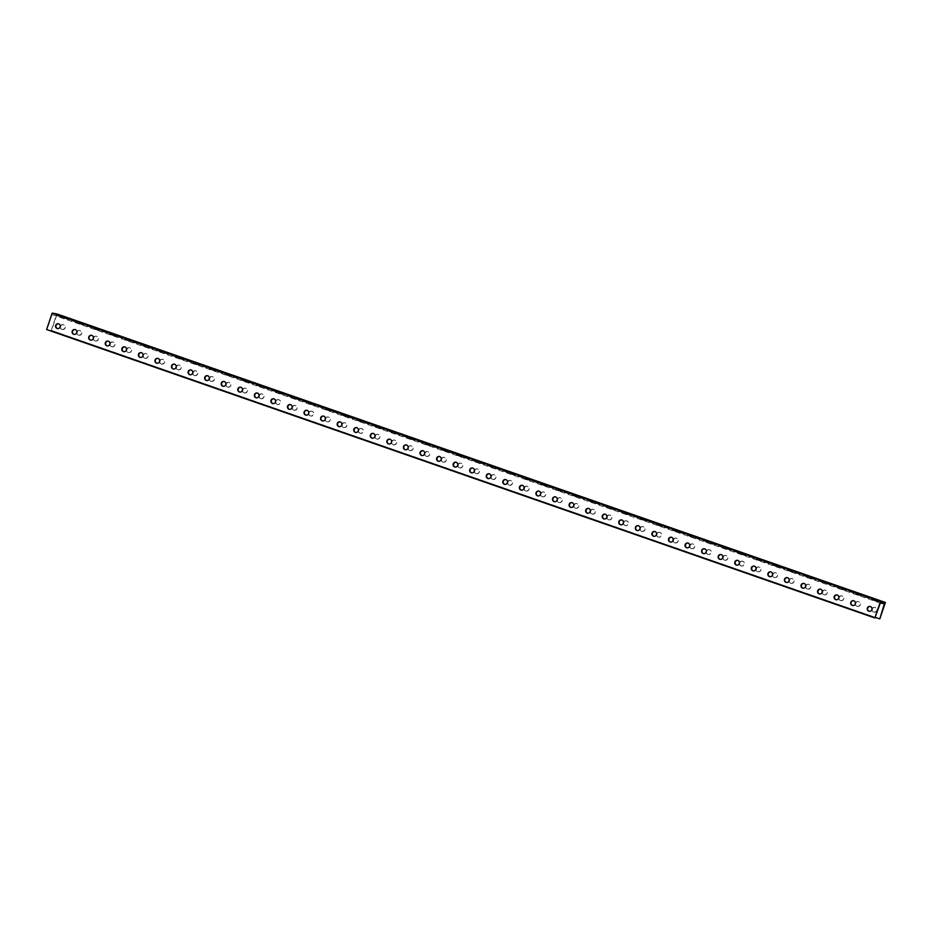 <?xml version="1.0" encoding="UTF-8"?>
<svg xmlns="http://www.w3.org/2000/svg" width="932" height="932" viewBox="0 0 932 932"><rect width="100%" height="100%" fill="white"/><g stroke="black" fill="none" stroke-linecap="round" stroke-linejoin="round"><path stroke-width="0.7" stroke-dasharray="4.66 3.5" d="M879.808 618.883L51.54 330.429L57.132 314.014M62.083 329.404A2.458 2.4 -79.7 0 0 65.228 327.516A2.458 2.4 -79.7 0 0 63.306 324.674A2.458 2.4 -79.7 0 0 62.083 329.404M78.649 335.182A2.458 2.4 -79.7 0 0 81.795 333.283A2.458 2.4 -79.7 0 0 79.872 330.441A2.458 2.4 -79.7 0 0 78.649 335.182M95.215 340.949A2.458 2.4 -79.7 0 0 98.361 339.05A2.458 2.4 -79.7 0 0 96.439 336.207A2.458 2.4 -79.7 0 0 95.215 340.949M111.77 346.716A2.458 2.4 -79.7 0 0 114.927 344.817A2.458 2.4 -79.7 0 0 113.005 341.986A2.458 2.4 -79.7 0 0 111.77 346.716M128.336 352.482A2.458 2.4 -79.7 0 0 131.494 350.595A2.458 2.4 -79.7 0 0 129.571 347.752A2.458 2.4 -79.7 0 0 128.336 352.482M144.903 358.249A2.458 2.4 -79.7 0 0 148.048 356.362A2.458 2.4 -79.7 0 0 146.138 353.519A2.458 2.4 -79.7 0 0 144.903 358.249M161.469 364.028A2.458 2.4 -79.7 0 0 164.615 362.129A2.458 2.4 -79.7 0 0 162.704 359.286A2.458 2.4 -79.7 0 0 161.469 364.028M178.035 369.794A2.458 2.4 -79.7 0 0 181.181 367.895A2.458 2.4 -79.7 0 0 179.27 365.053A2.458 2.4 -79.7 0 0 178.035 369.794M194.602 375.561A2.458 2.4 -79.7 0 0 197.747 373.674A2.458 2.4 -79.7 0 0 195.825 370.831A2.458 2.4 -79.7 0 0 194.602 375.561M211.168 381.328A2.458 2.4 -79.7 0 0 214.313 379.44A2.458 2.4 -79.7 0 0 212.391 376.598A2.458 2.4 -79.7 0 0 211.168 381.328M227.734 387.095A2.458 2.4 -79.7 0 0 230.88 385.207A2.458 2.4 -79.7 0 0 228.957 382.365A2.458 2.4 -79.7 0 0 227.734 387.095M244.3 392.873A2.458 2.4 -79.7 0 0 247.446 390.974A2.458 2.4 -79.7 0 0 245.524 388.131A2.458 2.4 -79.7 0 0 244.3 392.873M260.867 398.64A2.458 2.4 -79.7 0 0 264.012 396.741A2.458 2.4 -79.7 0 0 262.09 393.91A2.458 2.4 -79.7 0 0 260.867 398.64M275.674 401.144A2.458 2.4 100.3 0 1 280.264 402.461A2.458 2.4 100.3 0 1 277.468 404.441A2.458 2.4 -79.7 0 0 280.579 402.519A2.458 2.4 -79.7 0 0 278.656 399.677A2.458 2.4 -79.7 0 0 277.433 404.406A2.458 2.4 100.3 0 1 275.511 402.076M293.999 410.173A2.458 2.4 -79.7 0 0 297.145 408.286A2.458 2.4 -79.7 0 0 295.223 405.443A2.458 2.4 -79.7 0 0 293.999 410.173M308.807 412.69A2.458 2.4 100.3 0 1 313.397 413.994A2.458 2.4 100.3 0 1 310.601 415.987A2.458 2.4 -79.7 0 0 313.711 414.053A2.458 2.4 -79.7 0 0 311.789 411.21A2.458 2.4 -79.7 0 0 310.566 415.952A2.458 2.4 100.3 0 1 308.643 413.61M327.12 421.718A2.458 2.4 -79.7 0 0 330.278 419.819A2.458 2.4 -79.7 0 0 328.355 416.977A2.458 2.4 -79.7 0 0 327.12 421.718M343.687 427.485A2.458 2.4 -79.7 0 0 346.844 425.586A2.458 2.4 -79.7 0 0 344.922 422.755A2.458 2.4 -79.7 0 0 343.687 427.485M358.505 429.99A2.458 2.4 100.3 0 1 363.084 431.306A2.458 2.4 100.3 0 1 360.3 433.287A2.458 2.4 -79.7 0 0 363.398 431.365A2.458 2.4 -79.7 0 0 361.488 428.522A2.458 2.4 -79.7 0 0 360.253 433.252A2.458 2.4 100.3 0 1 358.331 430.922M376.819 439.019A2.458 2.4 -79.7 0 0 379.965 437.131A2.458 2.4 -79.7 0 0 378.054 434.289A2.458 2.4 -79.7 0 0 376.819 439.019M393.386 444.797A2.458 2.4 -79.7 0 0 396.531 442.898A2.458 2.4 -79.7 0 0 394.62 440.055A2.458 2.4 -79.7 0 0 393.386 444.797M409.952 450.564A2.458 2.4 -79.7 0 0 413.097 448.665A2.458 2.4 -79.7 0 0 411.175 445.822A2.458 2.4 -79.7 0 0 409.952 450.564M426.518 456.33A2.458 2.4 -79.7 0 0 429.664 454.443A2.458 2.4 -79.7 0 0 427.741 451.601A2.458 2.4 -79.7 0 0 426.518 456.33M443.084 462.097A2.458 2.4 -79.7 0 0 446.23 460.21A2.458 2.4 -79.7 0 0 444.308 457.367A2.458 2.4 -79.7 0 0 443.084 462.097M459.651 467.864A2.458 2.4 -79.7 0 0 462.796 465.977A2.458 2.4 -79.7 0 0 460.874 463.134A2.458 2.4 -79.7 0 0 459.651 467.864M476.217 473.642A2.458 2.4 -79.7 0 0 479.363 471.743A2.458 2.4 -79.7 0 0 477.44 468.901A2.458 2.4 -79.7 0 0 476.217 473.642M492.783 479.409A2.458 2.4 -79.7 0 0 495.929 477.51A2.458 2.4 -79.7 0 0 494.007 474.679A2.458 2.4 -79.7 0 0 492.783 479.409M509.35 485.176A2.458 2.4 -79.7 0 0 512.495 483.289A2.458 2.4 -79.7 0 0 510.573 480.446A2.458 2.4 -79.7 0 0 509.35 485.176M525.916 490.943A2.458 2.4 -79.7 0 0 529.061 489.055A2.458 2.4 -79.7 0 0 527.139 486.213A2.458 2.4 -79.7 0 0 525.916 490.943M542.471 496.721A2.458 2.4 -79.7 0 0 545.628 494.822A2.458 2.4 -79.7 0 0 543.706 491.98A2.458 2.4 -79.7 0 0 542.471 496.721M559.037 502.488A2.458 2.4 -79.7 0 0 562.194 500.589A2.458 2.4 -79.7 0 0 560.272 497.746A2.458 2.4 -79.7 0 0 559.037 502.488M575.603 508.255A2.458 2.4 -79.7 0 0 578.749 506.356A2.458 2.4 -79.7 0 0 576.838 503.525A2.458 2.4 -79.7 0 0 575.603 508.255M592.17 514.021A2.458 2.4 -79.7 0 0 595.315 512.134A2.458 2.4 -79.7 0 0 593.404 509.291A2.458 2.4 -79.7 0 0 592.17 514.021M608.736 519.788A2.458 2.4 -79.7 0 0 611.881 517.901A2.458 2.4 -79.7 0 0 609.971 515.058A2.458 2.4 -79.7 0 0 608.736 519.788M623.555 522.304A2.458 2.4 100.3 0 1 628.133 523.609A2.458 2.4 100.3 0 1 625.337 525.601A2.458 2.4 -79.7 0 0 628.448 523.668A2.458 2.4 -79.7 0 0 626.525 520.825A2.458 2.4 -79.7 0 0 625.302 525.566A2.458 2.4 100.3 0 1 623.38 523.225M641.868 531.333A2.458 2.4 -79.7 0 0 645.014 529.434A2.458 2.4 -79.7 0 0 643.092 526.592A2.458 2.4 -79.7 0 0 641.868 531.333M656.676 533.838A2.458 2.4 100.3 0 1 661.266 535.154A2.458 2.4 100.3 0 1 658.47 537.135A2.458 2.4 -79.7 0 0 661.58 535.213A2.458 2.4 -79.7 0 0 659.658 532.37A2.458 2.4 -79.7 0 0 658.435 537.1A2.458 2.4 100.3 0 1 656.512 534.77M675.001 542.867A2.458 2.4 -79.7 0 0 678.147 540.979A2.458 2.4 -79.7 0 0 676.224 538.137A2.458 2.4 -79.7 0 0 675.001 542.867M691.567 548.633A2.458 2.4 -79.7 0 0 694.713 546.746A2.458 2.4 -79.7 0 0 692.791 543.904A2.458 2.4 -79.7 0 0 691.567 548.633M706.374 551.15A2.458 2.4 100.3 0 1 710.965 552.455A2.458 2.4 100.3 0 1 708.169 554.447A2.458 2.4 -79.7 0 0 711.279 552.513A2.458 2.4 -79.7 0 0 709.357 549.67A2.458 2.4 -79.7 0 0 708.134 554.412A2.458 2.4 100.3 0 1 706.211 552.07M724.7 560.179A2.458 2.4 -79.7 0 0 727.845 558.28A2.458 2.4 -79.7 0 0 725.923 555.449A2.458 2.4 -79.7 0 0 724.7 560.179M739.507 562.683A2.458 2.4 100.3 0 1 744.097 564A2.458 2.4 100.3 0 1 741.301 565.98A2.458 2.4 -79.7 0 0 744.412 564.058A2.458 2.4 -79.7 0 0 742.489 561.215A2.458 2.4 -79.7 0 0 741.266 565.945A2.458 2.4 100.3 0 1 739.344 563.615M757.821 571.712A2.458 2.4 -79.7 0 0 760.978 569.825A2.458 2.4 -79.7 0 0 759.056 566.982A2.458 2.4 -79.7 0 0 757.821 571.712M774.387 577.479A2.458 2.4 -79.7 0 0 777.544 575.592A2.458 2.4 -79.7 0 0 775.622 572.749A2.458 2.4 -79.7 0 0 774.387 577.479M790.953 583.257A2.458 2.4 -79.7 0 0 794.111 581.358A2.458 2.4 -79.7 0 0 792.188 578.516A2.458 2.4 -79.7 0 0 790.953 583.257M807.52 589.024A2.458 2.4 -79.7 0 0 810.665 587.125A2.458 2.4 -79.7 0 0 808.755 584.294A2.458 2.4 -79.7 0 0 807.52 589.024M824.086 594.791A2.458 2.4 -79.7 0 0 827.232 592.903A2.458 2.4 -79.7 0 0 825.321 590.061A2.458 2.4 -79.7 0 0 824.086 594.791M840.652 600.558A2.458 2.4 -79.7 0 0 843.798 598.67A2.458 2.4 -79.7 0 0 841.876 595.828A2.458 2.4 -79.7 0 0 840.652 600.558M857.219 606.336A2.458 2.4 -79.7 0 0 860.364 604.437A2.458 2.4 -79.7 0 0 858.442 601.594A2.458 2.4 -79.7 0 0 857.219 606.336M873.785 612.103A2.458 2.4 -79.7 0 0 876.93 610.204A2.458 2.4 -79.7 0 0 875.008 607.361A2.458 2.4 -79.7 0 0 873.785 612.103M884.608 603.831L56.328 315.365L52.017 314.585L46.915 329.578L875.183 618.044M52.017 314.585L880.286 603.051M57.644 328.623A2.458 2.4 -79.7 0 0 60.557 326.852A2.458 2.4 -79.7 0 0 58.518 323.812M74.211 334.402A2.458 2.4 -79.7 0 0 77.123 332.631A2.458 2.4 -79.7 0 0 75.084 329.578M90.777 340.168A2.458 2.4 -79.7 0 0 93.689 338.398A2.458 2.4 -79.7 0 0 91.651 335.345M107.343 345.935A2.458 2.4 -79.7 0 0 110.256 344.164A2.458 2.4 -79.7 0 0 108.217 341.124M123.909 351.702A2.458 2.4 -79.7 0 0 126.822 349.931A2.458 2.4 -79.7 0 0 124.783 346.89M140.476 357.469A2.458 2.4 -79.7 0 0 143.388 355.709A2.458 2.4 -79.7 0 0 141.349 352.657M157.042 363.247A2.458 2.4 -79.7 0 0 159.955 361.476A2.458 2.4 -79.7 0 0 157.916 358.424M173.608 369.014A2.458 2.4 -79.7 0 0 176.521 367.243A2.458 2.4 -79.7 0 0 174.482 364.191M190.175 374.781A2.458 2.4 -79.7 0 0 193.087 373.01A2.458 2.4 -79.7 0 0 191.048 369.969M206.741 380.547A2.458 2.4 -79.7 0 0 209.653 378.776A2.458 2.4 -79.7 0 0 207.615 375.736M223.307 386.314A2.458 2.4 -79.7 0 0 226.208 384.555A2.458 2.4 -79.7 0 0 224.181 381.503M239.862 392.092A2.458 2.4 -79.7 0 0 242.774 390.322A2.458 2.4 -79.7 0 0 240.736 387.269M256.428 397.859A2.458 2.4 -79.7 0 0 259.341 396.088A2.458 2.4 -79.7 0 0 257.302 393.048M272.994 403.626A2.458 2.4 -79.7 0 0 275.907 401.855A2.458 2.4 -79.7 0 0 273.868 398.814M289.561 409.393A2.458 2.4 -79.7 0 0 292.473 407.622A2.458 2.4 -79.7 0 0 290.435 404.581M306.127 415.171A2.458 2.4 -79.7 0 0 309.04 413.4A2.458 2.4 -79.7 0 0 307.001 410.348M322.693 420.938A2.458 2.4 -79.7 0 0 325.606 419.167A2.458 2.4 -79.7 0 0 323.567 416.115M339.26 426.705A2.458 2.4 -79.7 0 0 342.172 424.934A2.458 2.4 -79.7 0 0 340.133 421.893M355.826 432.471A2.458 2.4 -79.7 0 0 358.738 430.7A2.458 2.4 -79.7 0 0 356.7 427.66M372.392 438.238A2.458 2.4 -79.7 0 0 375.305 436.467A2.458 2.4 -79.7 0 0 373.266 433.427M388.959 444.016A2.458 2.4 -79.7 0 0 391.871 442.246A2.458 2.4 -79.7 0 0 389.832 439.193M405.525 449.783A2.458 2.4 -79.7 0 0 408.437 448.012A2.458 2.4 -79.7 0 0 406.399 444.96M422.091 455.55A2.458 2.4 -79.7 0 0 425.004 453.779A2.458 2.4 -79.7 0 0 422.965 450.738M438.657 461.317A2.458 2.4 -79.7 0 0 441.558 459.546A2.458 2.4 -79.7 0 0 439.531 456.505M455.212 467.083A2.458 2.4 -79.7 0 0 458.125 465.324A2.458 2.4 -79.7 0 0 456.086 462.272M471.778 472.862A2.458 2.4 -79.7 0 0 474.691 471.091A2.458 2.4 -79.7 0 0 472.652 468.039M488.345 478.629A2.458 2.4 -79.7 0 0 491.257 476.858A2.458 2.4 -79.7 0 0 489.218 473.817M504.911 484.395A2.458 2.4 -79.7 0 0 507.823 482.625A2.458 2.4 -79.7 0 0 505.785 479.584M521.477 490.162A2.458 2.4 -79.7 0 0 524.39 488.391A2.458 2.4 -79.7 0 0 522.351 485.351M538.044 495.94A2.458 2.4 -79.7 0 0 540.956 494.17A2.458 2.4 -79.7 0 0 538.917 491.117M554.61 501.707A2.458 2.4 -79.7 0 0 557.522 499.936A2.458 2.4 -79.7 0 0 555.484 496.884M571.176 507.474A2.458 2.4 -79.7 0 0 574.089 505.703A2.458 2.4 -79.7 0 0 572.05 502.663M587.743 513.241A2.458 2.4 -79.7 0 0 590.655 511.47A2.458 2.4 -79.7 0 0 588.616 508.429M604.309 519.008A2.458 2.4 -79.7 0 0 607.221 517.237A2.458 2.4 -79.7 0 0 605.183 514.196M620.875 524.786A2.458 2.4 -79.7 0 0 623.788 523.015A2.458 2.4 -79.7 0 0 621.749 519.963M637.441 530.553A2.458 2.4 -79.7 0 0 640.354 528.782A2.458 2.4 -79.7 0 0 638.315 525.73M654.008 536.319A2.458 2.4 -79.7 0 0 656.909 534.549A2.458 2.4 -79.7 0 0 654.881 531.508M670.562 542.086A2.458 2.4 -79.7 0 0 673.475 540.315A2.458 2.4 -79.7 0 0 671.436 537.275M687.129 547.853A2.458 2.4 -79.7 0 0 690.041 546.094A2.458 2.4 -79.7 0 0 688.002 543.041M703.695 553.631A2.458 2.4 -79.7 0 0 706.607 551.861A2.458 2.4 -79.7 0 0 704.569 548.808M720.261 559.398A2.458 2.4 -79.7 0 0 723.174 557.627A2.458 2.4 -79.7 0 0 721.135 554.575M736.828 565.165A2.458 2.4 -79.7 0 0 739.74 563.394A2.458 2.4 -79.7 0 0 737.701 560.353M753.394 570.932A2.458 2.4 -79.7 0 0 756.306 569.161A2.458 2.4 -79.7 0 0 754.268 566.12M769.96 576.71A2.458 2.4 -79.7 0 0 772.873 574.939A2.458 2.4 -79.7 0 0 770.834 571.887M786.526 582.477A2.458 2.4 -79.7 0 0 789.439 580.706A2.458 2.4 -79.7 0 0 787.4 577.654M803.093 588.243A2.458 2.4 -79.7 0 0 806.005 586.473A2.458 2.4 -79.7 0 0 803.966 583.432M819.659 594.01A2.458 2.4 -79.7 0 0 822.572 592.239A2.458 2.4 -79.7 0 0 820.533 589.199M836.225 599.777A2.458 2.4 -79.7 0 0 839.138 598.006A2.458 2.4 -79.7 0 0 837.099 594.966M852.792 605.555A2.458 2.4 -79.7 0 0 855.704 603.785A2.458 2.4 -79.7 0 0 853.665 600.732M869.358 611.322A2.458 2.4 -79.7 0 0 872.259 609.551A2.458 2.4 -79.7 0 0 870.232 606.499M859.397 595.525L853.654 593.439L859.397 595.525L859.875 594.115M826.265 583.991L820.521 581.894L826.265 583.991L826.742 582.57M793.132 572.446L787.4 570.361L793.132 572.446L793.61 571.036M759.999 560.913L754.268 558.827L759.999 560.913L760.477 559.491M726.867 549.367L721.135 547.282L726.867 549.367L727.344 547.958M693.734 537.834L688.002 535.749L693.734 537.834L694.223 536.424M660.602 526.3L654.87 524.203L660.602 526.3L661.091 524.879M627.481 514.755L621.737 512.67L627.481 514.755L627.958 513.346M594.348 503.222L588.605 501.125L594.348 503.222L594.826 501.8M561.215 491.677L555.484 489.591L561.215 491.677L561.693 490.267M528.083 480.143L522.351 478.058L528.083 480.143L528.561 478.722M494.95 468.598L489.218 466.513L494.95 468.598L495.44 467.188M461.818 457.064L456.086 454.979L461.818 457.064L462.307 455.655M428.697 445.531L422.953 443.434L428.697 445.531L429.174 444.11M395.564 433.986L389.821 431.9L395.564 433.986L396.042 432.576M362.432 422.452L356.688 420.355L362.432 422.452L362.909 421.031M329.299 410.907L323.567 408.822L329.299 410.907L329.777 409.498M296.166 399.374L290.435 397.288L296.166 399.374L296.644 397.952M263.034 387.828L257.302 385.743L263.034 387.828L263.523 386.419M229.901 376.295L224.169 374.21L229.901 376.295L230.39 374.885M196.78 364.762L191.037 362.665L196.78 364.762L197.258 363.34M163.648 353.216L157.904 351.131L163.648 353.216L164.125 351.807M130.515 341.683L124.783 339.586L130.515 341.683L130.993 340.262M97.382 330.138L91.651 328.052L97.382 330.138L97.86 328.728M64.25 318.604L58.518 316.519L64.25 318.604L64.739 317.183M83.263 325.047L76.366 322.787L83.263 325.047L83.752 323.637M116.395 336.58L109.487 334.332L116.395 336.58L116.884 335.171M149.528 348.125L142.619 345.865L149.528 348.125L150.005 346.704M182.66 359.659L175.752 357.41L182.66 359.659L183.138 358.249M215.793 371.204L208.885 368.944L215.793 371.204L216.271 369.783M248.926 382.737L242.017 380.489L248.926 382.737L249.403 381.328M282.046 394.283L275.15 392.023L282.046 394.283L282.536 392.861M315.179 405.816L308.271 403.556L315.179 405.816L315.668 404.406M348.312 417.35L341.403 415.101L348.312 417.35L348.801 415.94M381.444 428.895L374.536 426.635L381.444 428.895L381.922 427.473M414.577 440.428L407.668 438.18L414.577 440.428L415.055 439.019M447.71 451.973L440.801 449.713L447.71 451.973L448.187 450.552M480.842 463.507L473.934 461.258L480.842 463.507L481.32 462.097M513.963 475.052L507.066 472.792L513.963 475.052L514.452 473.631M547.096 486.586L540.187 484.325L547.096 486.586L547.585 485.176M580.228 498.119L573.32 495.871L580.228 498.119L580.706 496.709M613.361 509.664L606.452 507.404L613.361 509.664L613.838 508.243M646.493 521.198L639.585 518.949L646.493 521.198L646.971 519.788M679.626 532.743L672.718 530.483L679.626 532.743L680.104 531.322M712.759 544.276L705.85 542.028L712.759 544.276L713.236 542.867M745.88 555.822L738.983 553.561L745.88 555.822L746.369 554.4M779.012 567.355L772.104 565.095L779.012 567.355L779.502 565.945M812.145 578.889L805.236 576.64L812.145 578.889L812.622 577.479M845.277 590.434L838.369 588.174L845.277 590.434L845.755 589.012M878.41 601.967L871.502 599.719L878.41 601.967L878.888 600.558M875.404 617.403L51.225 330.371L56.328 315.365M872.026 608.841A2.458 2.4 100.3 0 1 876.616 610.145A2.458 2.4 100.3 0 1 871.863 609.761M855.459 603.074A2.458 2.4 100.3 0 1 860.05 604.379A2.458 2.4 100.3 0 1 855.296 603.994M838.905 597.296A2.458 2.4 100.3 0 1 843.483 598.612A2.458 2.4 100.3 0 1 838.73 598.227M822.339 591.529A2.458 2.4 100.3 0 1 826.917 592.845A2.458 2.4 100.3 0 1 822.164 592.461M805.772 585.762A2.458 2.4 100.3 0 1 810.351 587.078A2.458 2.4 100.3 0 1 805.597 586.694M789.206 579.995A2.458 2.4 100.3 0 1 793.796 581.3A2.458 2.4 100.3 0 1 789.031 580.916M772.64 574.228A2.458 2.4 100.3 0 1 777.23 575.533A2.458 2.4 100.3 0 1 772.465 575.149M756.073 568.45A2.458 2.4 100.3 0 1 760.663 569.767A2.458 2.4 100.3 0 1 755.899 569.382M722.941 556.917A2.458 2.4 100.3 0 1 727.531 558.221A2.458 2.4 100.3 0 1 722.778 557.849M689.808 545.383A2.458 2.4 100.3 0 1 694.398 546.688A2.458 2.4 100.3 0 1 689.645 546.303M673.242 539.605A2.458 2.4 100.3 0 1 677.832 540.921A2.458 2.4 100.3 0 1 673.079 540.537M640.109 528.071A2.458 2.4 100.3 0 1 644.699 529.376A2.458 2.4 100.3 0 1 639.946 528.992M606.988 516.526A2.458 2.4 100.3 0 1 611.567 517.842A2.458 2.4 100.3 0 1 606.814 517.458M590.422 510.759A2.458 2.4 100.3 0 1 595 512.076A2.458 2.4 100.3 0 1 590.247 511.691M573.856 504.993A2.458 2.4 100.3 0 1 578.434 506.309A2.458 2.4 100.3 0 1 573.681 505.925M557.289 499.226A2.458 2.4 100.3 0 1 561.88 500.531A2.458 2.4 100.3 0 1 557.115 500.146M540.723 493.459A2.458 2.4 100.3 0 1 545.313 494.764A2.458 2.4 100.3 0 1 540.548 494.379M524.157 487.681A2.458 2.4 100.3 0 1 528.747 488.997A2.458 2.4 100.3 0 1 523.994 488.613M507.591 481.914A2.458 2.4 100.3 0 1 512.181 483.23A2.458 2.4 100.3 0 1 507.427 482.846M491.024 476.147A2.458 2.4 100.3 0 1 495.614 477.452A2.458 2.4 100.3 0 1 490.861 477.079M474.458 470.38A2.458 2.4 100.3 0 1 479.048 471.685A2.458 2.4 100.3 0 1 474.295 471.301M457.892 464.614A2.458 2.4 100.3 0 1 462.482 465.918A2.458 2.4 100.3 0 1 457.728 465.534M441.325 458.835A2.458 2.4 100.3 0 1 445.915 460.152A2.458 2.4 100.3 0 1 441.162 459.767M424.759 453.068A2.458 2.4 100.3 0 1 429.349 454.385A2.458 2.4 100.3 0 1 424.596 454M408.193 447.302A2.458 2.4 100.3 0 1 412.783 448.607A2.458 2.4 100.3 0 1 408.03 448.222M391.638 441.535A2.458 2.4 100.3 0 1 396.217 442.84A2.458 2.4 100.3 0 1 391.463 442.455M375.072 435.768A2.458 2.4 100.3 0 1 379.65 437.073A2.458 2.4 100.3 0 1 374.897 436.689M341.939 424.223A2.458 2.4 100.3 0 1 346.529 425.54A2.458 2.4 100.3 0 1 341.764 425.155M325.373 418.456A2.458 2.4 100.3 0 1 329.963 419.761A2.458 2.4 100.3 0 1 325.198 419.377M292.24 406.911A2.458 2.4 100.3 0 1 296.83 408.228A2.458 2.4 100.3 0 1 292.077 407.843M259.108 395.378A2.458 2.4 100.3 0 1 263.698 396.694A2.458 2.4 100.3 0 1 258.945 396.31M242.541 389.611A2.458 2.4 100.3 0 1 247.131 390.916A2.458 2.4 100.3 0 1 242.378 390.531M225.975 383.844A2.458 2.4 100.3 0 1 230.565 385.149A2.458 2.4 100.3 0 1 225.812 384.765M209.409 378.066A2.458 2.4 100.3 0 1 213.999 379.382A2.458 2.4 100.3 0 1 209.246 378.998M192.842 372.299A2.458 2.4 100.3 0 1 197.433 373.615A2.458 2.4 100.3 0 1 192.679 373.231M176.288 366.532A2.458 2.4 100.3 0 1 180.866 367.837A2.458 2.4 100.3 0 1 176.113 367.464M159.721 360.766A2.458 2.4 100.3 0 1 164.3 362.07A2.458 2.4 100.3 0 1 159.547 361.686M143.155 354.999A2.458 2.4 100.3 0 1 147.734 356.304A2.458 2.4 100.3 0 1 142.98 355.919M126.589 349.22A2.458 2.4 100.3 0 1 131.179 350.537A2.458 2.4 100.3 0 1 126.414 350.152M110.023 343.454A2.458 2.4 100.3 0 1 114.613 344.77A2.458 2.4 100.3 0 1 109.848 344.386M93.456 337.687A2.458 2.4 100.3 0 1 98.046 338.992A2.458 2.4 100.3 0 1 93.282 338.607M76.89 331.92A2.458 2.4 100.3 0 1 81.48 333.225A2.458 2.4 100.3 0 1 76.727 332.841M60.324 326.142A2.458 2.4 100.3 0 1 64.914 327.458A2.458 2.4 100.3 0 1 60.161 327.074M860.772 595.781L861.191 594.558M856.077 594.371L856.566 592.962M857.463 594.628L857.871 593.416M827.651 584.236L828.059 583.024M822.944 582.838L823.434 581.417M824.331 583.082L824.738 581.871M794.518 572.702L794.926 571.479M789.812 571.293L790.301 569.883M791.198 571.549L791.618 570.337M761.386 561.157L761.793 559.946M756.691 559.759L757.168 558.338M758.066 560.004L758.485 558.804M728.253 549.624L728.673 548.4M723.558 548.214L724.036 546.804M724.945 548.47L725.352 547.259M695.121 538.09L695.54 536.867M690.426 536.681L690.903 535.259M691.812 536.925L692.22 535.725M661.988 526.545L662.407 525.333M657.293 525.147L657.771 523.726M658.679 525.392L659.087 524.18M628.855 515.012L629.275 513.788M624.16 513.602L624.65 512.192M625.547 513.858L625.954 512.647M595.734 503.466L596.142 502.255M591.028 502.068L591.517 500.647M592.414 502.313L592.822 501.101M562.602 491.933L563.01 490.71M557.907 490.523L558.385 489.114M559.282 490.78L559.701 489.568M529.469 480.388L529.877 479.176M524.774 478.99L525.252 477.568M526.149 479.234L526.568 478.034M496.337 468.854L496.756 467.631M491.642 467.445L492.119 466.035M493.028 467.701L493.436 466.489M463.204 457.321L463.623 456.098M458.509 455.911L458.987 454.49M459.895 456.167L460.303 454.956M430.071 445.776L430.491 444.564M425.376 444.378L425.854 442.956M426.763 444.622L427.171 443.411M396.939 434.242L397.358 433.019M392.244 432.832L392.733 431.423M393.63 433.089L394.038 431.877M363.818 422.697L364.226 421.485M359.111 421.299L359.601 419.878M360.498 421.544L360.917 420.344M330.685 411.163L331.093 409.94M325.99 409.754L326.468 408.344M327.365 410.01L327.784 408.798M297.553 399.618L297.972 398.407M292.858 398.22L293.335 396.799M294.244 398.465L294.652 397.265M264.42 388.085L264.839 386.862M259.725 386.675L260.203 385.265M261.111 386.931L261.519 385.72M231.287 376.551L231.707 375.328M226.593 375.142L227.07 373.732M227.979 375.398L228.387 374.186M198.155 365.006L198.574 363.795M193.46 363.608L193.949 362.187M194.846 363.853L195.254 362.641M165.034 353.473L165.442 352.249M160.327 352.063L160.817 350.653M161.714 352.319L162.121 351.108M131.901 341.928L132.309 340.716M127.195 340.53L127.684 339.108M128.581 340.774L129 339.574M98.769 330.394L99.176 329.171M94.074 328.984L94.551 327.575M95.448 329.241L95.868 328.029M65.636 318.849L66.056 317.637M60.941 317.451L61.419 316.03M62.328 317.695L62.735 316.496M77.193 322.926L77.612 321.715M82.517 324.907L82.995 323.497M76.436 322.798L76.902 321.423M110.326 334.472L110.733 333.248M115.638 336.452L116.127 335.031M109.568 334.332L110.034 332.957M143.458 346.005L143.866 344.793M148.77 347.986L149.26 346.576M142.701 345.877L143.167 344.502M176.591 357.55L176.998 356.327M181.903 359.531L182.381 358.109M175.833 357.41L176.299 356.036M209.712 369.084L210.131 367.872M215.036 371.064L215.513 369.655M208.966 368.944L209.432 367.581M242.844 380.629L243.264 379.406M248.168 382.598L248.646 381.188M242.087 380.489L242.565 379.114M275.977 392.162L276.396 390.939M281.301 394.143L281.779 392.722M275.22 392.023L275.686 390.648M309.109 403.696L309.529 402.484M314.433 405.676L314.911 404.267M308.352 403.568L308.818 402.193M342.242 415.241L342.65 414.018M347.554 417.221L348.044 415.8M341.485 415.101L341.951 413.726M375.375 426.774L375.782 425.563M380.687 428.755L381.176 427.345M374.617 426.646L375.083 425.272M408.507 438.32L408.915 437.096M413.82 440.3L414.297 438.879M407.75 438.18L408.216 436.805M441.628 449.853L442.048 448.642M446.952 451.834L447.43 450.412M440.883 449.713L441.349 448.35M474.761 461.398L475.18 460.175M480.085 463.367L480.562 461.957M474.004 461.258L474.481 459.884M507.893 472.932L508.313 471.709M513.217 474.912L513.695 473.491M507.136 472.792L507.602 471.417M541.026 484.465L541.445 483.254M546.338 486.446L546.828 485.036M540.269 484.337L540.735 482.962M574.159 496.01L574.566 494.787M579.471 497.991L579.96 496.57M573.401 495.871L573.867 494.496M607.291 507.544L607.699 506.332M612.604 509.524L613.093 508.115M606.534 507.416L607 506.041M640.412 519.089L640.832 517.866M645.736 521.07L646.214 519.648M639.667 518.949L640.133 517.575M673.545 530.623L673.964 529.399M678.869 532.603L679.346 531.182M672.788 530.483L673.265 529.12M706.677 542.168L707.097 540.944M712.001 544.137L712.479 542.727M705.92 542.028L706.386 540.653M739.81 553.701L740.229 552.478M745.134 555.682L745.612 554.26M739.053 553.561L739.519 552.187M772.943 565.235L773.35 564.023M778.255 567.215L778.744 565.806M772.185 565.107L772.651 563.732M806.075 576.78L806.483 575.557M811.388 578.76L811.877 577.339M805.318 576.64L805.784 575.265M839.208 588.313L839.616 587.102M844.52 590.294L844.998 588.884M838.451 588.174L838.917 586.811M872.329 599.858L872.748 598.635M877.653 601.827L878.13 600.418M871.583 599.719L872.049 598.344M863.195 596.713L863.684 595.292M853.654 593.439L854.143 592.018M830.062 585.168L830.552 583.758M820.521 581.894L821.01 580.485M796.942 573.634L797.419 572.225M787.4 570.361L787.878 568.951M763.809 562.101L764.287 560.68M754.268 558.827L754.745 557.406M730.676 550.556L731.154 549.146M721.135 547.282L721.613 545.872M697.544 539.022L698.021 537.601M688.002 535.749L688.48 534.327M664.411 527.477L664.9 526.067M654.87 524.203L655.347 522.794M631.279 515.944L631.768 514.522M621.737 512.67L622.227 511.249M598.158 504.398L598.635 502.989M588.605 501.125L589.094 499.715M565.025 492.865L565.503 491.455M555.484 489.591L555.961 488.182M531.892 481.331L532.37 479.91M522.351 478.058L522.829 476.636M498.76 469.786L499.237 468.377M489.218 466.513L489.696 465.103M465.627 458.253L466.105 456.831M456.086 454.979L456.563 453.558M432.495 446.708L432.984 445.298M422.953 443.434L423.443 442.024M399.362 435.174L399.851 433.753M389.821 431.9L390.31 430.479M366.241 423.641L366.719 422.219M356.688 420.355L357.177 418.946M333.108 412.095L333.586 410.686M323.567 408.822L324.045 407.412M299.976 400.562L300.453 399.141M290.435 397.288L290.912 395.867M266.843 389.017L267.321 387.607M257.302 385.743L257.78 384.333M233.711 377.483L234.2 376.062M224.169 374.21L224.647 372.788M200.578 365.938L201.067 364.529M191.037 362.665L191.526 361.255M167.445 354.405L167.935 352.995M157.904 351.131L158.393 349.71M134.325 342.871L134.802 341.45M124.783 339.586L125.261 338.176M101.192 331.326L101.67 329.916M91.651 328.052L92.128 326.643M68.059 319.793L68.537 318.371M58.518 316.519L58.996 315.098M83.344 325.047L83.822 323.637M76.366 322.787L76.843 321.377M116.477 336.592L116.954 335.171M109.487 334.332L109.976 332.91M149.609 348.125L150.087 346.716M142.619 345.865L143.109 344.456M182.742 359.67L183.22 358.249M175.752 357.41L176.23 355.989M215.863 371.204L216.352 369.783M208.885 368.944L209.362 367.534M248.995 382.737L249.485 381.328M242.017 380.489L242.495 379.068M282.128 394.283L282.617 392.861M275.15 392.023L275.627 390.613M315.261 405.816L315.738 404.406M308.271 403.556L308.76 402.146M348.393 417.361L348.871 415.94M341.403 415.101L341.893 413.68M381.526 428.895L382.003 427.485M374.536 426.635L375.025 425.225M414.658 440.44L415.136 439.019M407.668 438.18L408.146 436.758M447.779 451.973L448.269 450.552M440.801 449.713L441.279 448.304M480.912 463.507L481.401 462.097M473.934 461.258L474.411 459.837M514.045 475.052L514.522 473.631M507.066 472.792L507.544 471.382M547.177 486.586L547.655 485.176M540.187 484.325L540.677 482.916M580.31 498.131L580.787 496.709M573.32 495.871L573.809 494.449M613.442 509.664L613.92 508.255M606.452 507.404L606.93 505.994M646.563 521.198L647.053 519.788M639.585 518.949L640.063 517.528M679.696 532.743L680.185 531.322M672.718 530.483L673.195 529.073M712.829 544.276L713.318 542.867M705.85 542.028L706.328 540.607M745.961 555.822L746.439 554.4M738.983 553.561L739.46 552.152M779.094 567.355L779.571 565.945M772.104 565.095L772.593 563.685M812.226 578.9L812.704 577.479M805.236 576.64L805.726 575.219M845.359 590.434L845.837 589.024M838.369 588.174L838.847 586.764M878.48 601.967L878.969 600.558M871.502 599.719L871.979 598.297"/><path stroke-width="1.4" d="M881.02 601.676L52.192 313.117L57.132 314.014L885.4 602.468L881.02 601.676M861.261 594.36L854.143 592.018L861.191 594.558M828.129 582.826L821.01 580.485L828.059 583.024M794.996 571.281L787.878 568.951L794.926 571.479M761.863 559.748L754.745 557.406L761.793 559.946M728.731 548.202L721.613 545.872L728.673 548.4M695.598 536.669L688.48 534.327L695.54 536.867M662.477 525.135L655.347 522.794L662.407 525.333M629.345 513.59L622.227 511.249L629.275 513.788M596.212 502.057L589.094 499.715L596.142 502.255M563.079 490.512L555.961 488.182L563.01 490.71M529.947 478.978L522.829 476.636L529.877 479.176M496.814 467.445L489.696 465.103L496.756 467.631M463.693 455.899L456.563 453.558L463.623 456.098M430.561 444.366L423.443 442.024L430.491 444.564M397.428 432.821L390.31 430.479L397.358 433.019M364.296 421.287L357.177 418.946L364.226 421.485M331.163 409.742L324.045 407.412L331.093 409.94M298.03 398.209L290.912 395.867L297.972 398.407M264.898 386.675L257.78 384.333L264.839 386.862M231.777 375.13L224.647 372.788L231.707 375.328M198.644 363.597L191.526 361.255L198.574 363.795M165.512 352.051L158.393 349.71L165.442 352.249M132.379 340.518L125.261 338.176L132.309 340.716M99.246 328.973L92.128 326.643L99.176 329.171M66.114 317.439L58.996 315.098L66.056 317.637M77.671 321.517L83.822 323.637L77.612 321.715M110.803 333.05L116.954 335.171L110.733 333.248M143.936 344.595L150.087 346.716L143.866 344.793M177.068 356.129L183.22 358.249L176.998 356.327M210.201 367.674L216.352 369.783L210.131 367.872M243.334 379.208L249.485 381.328L243.264 379.406M276.454 390.753L282.617 392.861L276.396 390.939M309.587 402.286L315.738 404.406L309.529 402.484M342.72 413.82L348.871 415.94L342.65 414.018M375.852 425.365L382.003 427.485L375.782 425.563M408.985 436.898L415.136 439.019L408.915 437.096M442.118 448.443L448.269 450.552L442.048 448.642M475.25 459.977L481.401 462.097L475.18 460.175M508.371 471.522L514.522 473.631L508.313 471.709M541.504 483.056L547.655 485.176L541.445 483.254M574.636 494.589L580.787 496.709L574.566 494.787M607.769 506.134L613.92 508.255L607.699 506.332M640.901 517.668L647.053 519.788L640.832 517.866M674.034 529.213L680.185 531.322L673.964 529.399M707.167 540.746L713.318 542.867L707.097 540.944M740.288 552.292L746.439 554.4L740.229 552.478M773.42 563.825L779.571 565.945L773.35 564.023M806.553 575.359L812.704 577.479L806.483 575.557M839.685 586.904L845.837 589.024L839.616 587.102M872.818 598.437L878.969 600.558L872.748 598.635M880.46 601.571L874.868 617.986L46.6 329.532L52.192 313.117M870.418 606.557A2.458 2.4 100.3 0 1 869.195 611.299A2.458 2.4 100.3 0 1 867.273 608.456A2.458 2.4 100.3 0 1 870.418 606.557M853.852 600.791A2.458 2.4 100.3 0 1 852.629 605.532A2.458 2.4 100.3 0 1 850.706 602.689A2.458 2.4 100.3 0 1 853.852 600.791M837.297 595.024A2.458 2.4 100.3 0 1 836.062 599.754A2.458 2.4 100.3 0 1 834.14 596.923A2.458 2.4 100.3 0 1 837.297 595.024M820.731 589.257A2.458 2.4 100.3 0 1 819.496 593.987A2.458 2.4 100.3 0 1 817.574 591.144A2.458 2.4 100.3 0 1 820.731 589.257M804.165 583.49A2.458 2.4 100.3 0 1 802.93 588.22A2.458 2.4 100.3 0 1 801.019 585.378A2.458 2.4 100.3 0 1 804.165 583.49M787.598 577.712A2.458 2.4 100.3 0 1 786.363 582.453A2.458 2.4 100.3 0 1 784.453 579.611A2.458 2.4 100.3 0 1 787.598 577.712M771.032 571.945A2.458 2.4 100.3 0 1 769.797 576.687A2.458 2.4 100.3 0 1 767.886 573.844A2.458 2.4 100.3 0 1 771.032 571.945M754.466 566.178A2.458 2.4 100.3 0 1 753.242 570.908A2.458 2.4 100.3 0 1 751.32 568.066A2.458 2.4 100.3 0 1 754.466 566.178M737.899 560.412A2.458 2.4 100.3 0 1 736.676 565.142A2.458 2.4 100.3 0 1 734.754 562.299A2.458 2.4 100.3 0 1 737.899 560.412M721.333 554.645A2.458 2.4 100.3 0 1 720.11 559.375A2.458 2.4 100.3 0 1 718.188 556.532A2.458 2.4 100.3 0 1 721.333 554.645M704.767 548.866A2.458 2.4 100.3 0 1 703.543 553.608A2.458 2.4 100.3 0 1 701.621 550.765A2.458 2.4 100.3 0 1 704.767 548.866M688.2 543.1A2.458 2.4 100.3 0 1 686.977 547.83A2.458 2.4 100.3 0 1 685.055 544.999A2.458 2.4 100.3 0 1 688.2 543.1M671.634 537.333A2.458 2.4 100.3 0 1 670.411 542.063A2.458 2.4 100.3 0 1 668.489 539.22A2.458 2.4 100.3 0 1 671.634 537.333M655.068 531.566A2.458 2.4 100.3 0 1 653.845 536.296A2.458 2.4 100.3 0 1 651.922 533.453A2.458 2.4 100.3 0 1 655.068 531.566M638.502 525.788A2.458 2.4 100.3 0 1 637.278 530.529A2.458 2.4 100.3 0 1 635.356 527.687A2.458 2.4 100.3 0 1 638.502 525.788M621.947 520.021A2.458 2.4 100.3 0 1 620.712 524.763A2.458 2.4 100.3 0 1 618.79 521.92A2.458 2.4 100.3 0 1 621.947 520.021M605.381 514.254A2.458 2.4 100.3 0 1 604.146 518.984A2.458 2.4 100.3 0 1 602.223 516.153A2.458 2.4 100.3 0 1 605.381 514.254M588.814 508.488A2.458 2.4 100.3 0 1 587.579 513.217A2.458 2.4 100.3 0 1 585.657 510.375A2.458 2.4 100.3 0 1 588.814 508.488M572.248 502.721A2.458 2.4 100.3 0 1 571.013 507.451A2.458 2.4 100.3 0 1 569.102 504.608A2.458 2.4 100.3 0 1 572.248 502.721M555.682 496.942A2.458 2.4 100.3 0 1 554.447 501.684A2.458 2.4 100.3 0 1 552.536 498.841A2.458 2.4 100.3 0 1 555.682 496.942M539.115 491.176A2.458 2.4 100.3 0 1 537.892 495.917A2.458 2.4 100.3 0 1 535.97 493.075A2.458 2.4 100.3 0 1 539.115 491.176M522.549 485.409A2.458 2.4 100.3 0 1 521.326 490.139A2.458 2.4 100.3 0 1 519.404 487.296A2.458 2.4 100.3 0 1 522.549 485.409M505.983 479.642A2.458 2.4 100.3 0 1 504.76 484.372A2.458 2.4 100.3 0 1 502.837 481.529A2.458 2.4 100.3 0 1 505.983 479.642M489.417 473.875A2.458 2.4 100.3 0 1 488.193 478.605A2.458 2.4 100.3 0 1 486.271 475.763A2.458 2.4 100.3 0 1 489.417 473.875M472.85 468.097A2.458 2.4 100.3 0 1 471.627 472.839A2.458 2.4 100.3 0 1 469.705 469.996A2.458 2.4 100.3 0 1 472.85 468.097M456.284 462.33A2.458 2.4 100.3 0 1 455.061 467.06A2.458 2.4 100.3 0 1 453.138 464.229A2.458 2.4 100.3 0 1 456.284 462.33M439.718 456.563A2.458 2.4 100.3 0 1 438.494 461.293A2.458 2.4 100.3 0 1 436.572 458.451A2.458 2.4 100.3 0 1 439.718 456.563M423.151 450.797A2.458 2.4 100.3 0 1 421.928 455.527A2.458 2.4 100.3 0 1 420.006 452.684A2.458 2.4 100.3 0 1 423.151 450.797M406.585 445.018A2.458 2.4 100.3 0 1 405.362 449.76A2.458 2.4 100.3 0 1 403.44 446.917A2.458 2.4 100.3 0 1 406.585 445.018M390.03 439.252A2.458 2.4 100.3 0 1 388.795 443.993A2.458 2.4 100.3 0 1 386.873 441.151A2.458 2.4 100.3 0 1 390.03 439.252M373.464 433.485A2.458 2.4 100.3 0 1 372.229 438.215A2.458 2.4 100.3 0 1 370.307 435.384A2.458 2.4 100.3 0 1 373.464 433.485M356.898 427.718A2.458 2.4 100.3 0 1 355.663 432.448A2.458 2.4 100.3 0 1 353.752 429.605A2.458 2.4 100.3 0 1 356.898 427.718M340.331 421.951A2.458 2.4 100.3 0 1 339.097 426.681A2.458 2.4 100.3 0 1 337.186 423.839A2.458 2.4 100.3 0 1 340.331 421.951M323.765 416.173A2.458 2.4 100.3 0 1 322.53 420.915A2.458 2.4 100.3 0 1 320.62 418.072A2.458 2.4 100.3 0 1 323.765 416.173M307.199 410.406A2.458 2.4 100.3 0 1 305.976 415.148A2.458 2.4 100.3 0 1 304.053 412.305A2.458 2.4 100.3 0 1 307.199 410.406M290.633 404.639A2.458 2.4 100.3 0 1 289.409 409.369A2.458 2.4 100.3 0 1 287.487 406.527A2.458 2.4 100.3 0 1 290.633 404.639M274.066 398.873A2.458 2.4 100.3 0 1 272.843 403.603A2.458 2.4 100.3 0 1 270.921 400.76A2.458 2.4 100.3 0 1 274.066 398.873M257.5 393.106A2.458 2.4 100.3 0 1 256.277 397.836A2.458 2.4 100.3 0 1 254.354 394.993A2.458 2.4 100.3 0 1 257.5 393.106M240.934 387.328A2.458 2.4 100.3 0 1 239.71 392.069A2.458 2.4 100.3 0 1 237.788 389.227A2.458 2.4 100.3 0 1 240.934 387.328M224.367 381.561A2.458 2.4 100.3 0 1 223.144 386.291A2.458 2.4 100.3 0 1 221.222 383.46A2.458 2.4 100.3 0 1 224.367 381.561M207.801 375.794A2.458 2.4 100.3 0 1 206.578 380.524A2.458 2.4 100.3 0 1 204.656 377.681A2.458 2.4 100.3 0 1 207.801 375.794M191.235 370.027A2.458 2.4 100.3 0 1 190.012 374.757A2.458 2.4 100.3 0 1 188.089 371.915A2.458 2.4 100.3 0 1 191.235 370.027M174.68 364.261A2.458 2.4 100.3 0 1 173.445 368.99A2.458 2.4 100.3 0 1 171.523 366.148A2.458 2.4 100.3 0 1 174.68 364.261M158.114 358.482A2.458 2.4 100.3 0 1 156.879 363.224A2.458 2.4 100.3 0 1 154.957 360.381A2.458 2.4 100.3 0 1 158.114 358.482M141.548 352.715A2.458 2.4 100.3 0 1 140.313 357.445A2.458 2.4 100.3 0 1 138.402 354.614A2.458 2.4 100.3 0 1 141.548 352.715M124.981 346.949A2.458 2.4 100.3 0 1 123.746 351.679A2.458 2.4 100.3 0 1 121.836 348.836A2.458 2.4 100.3 0 1 124.981 346.949M108.415 341.182A2.458 2.4 100.3 0 1 107.18 345.912A2.458 2.4 100.3 0 1 105.269 343.069A2.458 2.4 100.3 0 1 108.415 341.182M91.849 335.404A2.458 2.4 100.3 0 1 90.625 340.145A2.458 2.4 100.3 0 1 88.703 337.302A2.458 2.4 100.3 0 1 91.849 335.404M75.282 329.637A2.458 2.4 100.3 0 1 74.059 334.378A2.458 2.4 100.3 0 1 72.137 331.536A2.458 2.4 100.3 0 1 75.282 329.637M58.716 323.87A2.458 2.4 100.3 0 1 57.493 328.6A2.458 2.4 100.3 0 1 55.571 325.769A2.458 2.4 100.3 0 1 58.716 323.87M874.868 617.986L880.286 603.051L884.352 603.785L879.808 618.883L885.4 602.468M58.518 323.812A2.458 2.4 -79.7 0 0 57.644 328.623M75.084 329.578A2.458 2.4 -79.7 0 0 74.211 334.402M91.651 335.345A2.458 2.4 -79.7 0 0 90.777 340.168M108.217 341.124A2.458 2.4 -79.7 0 0 107.343 345.935M124.783 346.89A2.458 2.4 -79.7 0 0 123.909 351.702M141.349 352.657A2.458 2.4 -79.7 0 0 140.476 357.469M157.916 358.424A2.458 2.4 -79.7 0 0 155.271 360.439A2.458 2.4 -79.7 0 0 157.042 363.247M174.482 364.191A2.458 2.4 -79.7 0 0 171.838 366.206A2.458 2.4 -79.7 0 0 173.608 369.014M191.048 369.969A2.458 2.4 -79.7 0 0 190.175 374.781M207.615 375.736A2.458 2.4 -79.7 0 0 206.741 380.547M224.181 381.503A2.458 2.4 -79.7 0 0 223.307 386.314M240.736 387.269A2.458 2.4 -79.7 0 0 239.862 392.092M257.302 393.048A2.458 2.4 -79.7 0 0 256.428 397.859M273.868 398.814A2.458 2.4 -79.7 0 0 272.994 403.626M290.435 404.581A2.458 2.4 -79.7 0 0 289.561 409.393M307.001 410.348A2.458 2.4 -79.7 0 0 306.127 415.171M323.567 416.115A2.458 2.4 -79.7 0 0 322.693 420.938M340.133 421.893A2.458 2.4 -79.7 0 0 339.26 426.705M356.7 427.66A2.458 2.4 -79.7 0 0 355.826 432.471M373.266 433.427A2.458 2.4 -79.7 0 0 372.392 438.238M389.832 439.193A2.458 2.4 -79.7 0 0 387.188 441.209A2.458 2.4 -79.7 0 0 388.959 444.016M406.399 444.96A2.458 2.4 -79.7 0 0 403.754 446.976A2.458 2.4 -79.7 0 0 405.525 449.783M422.965 450.738A2.458 2.4 -79.7 0 0 422.091 455.55M439.531 456.505A2.458 2.4 -79.7 0 0 438.657 461.317M456.086 462.272A2.458 2.4 -79.7 0 0 455.212 467.083M472.652 468.039A2.458 2.4 -79.7 0 0 471.778 472.862M489.218 473.817A2.458 2.4 -79.7 0 0 488.345 478.629M505.785 479.584A2.458 2.4 -79.7 0 0 504.911 484.395M522.351 485.351A2.458 2.4 -79.7 0 0 521.477 490.162M538.917 491.117A2.458 2.4 -79.7 0 0 538.044 495.94M555.484 496.884A2.458 2.4 -79.7 0 0 554.61 501.707M572.05 502.663A2.458 2.4 -79.7 0 0 571.176 507.474M588.616 508.429A2.458 2.4 -79.7 0 0 587.743 513.241M605.183 514.196A2.458 2.4 -79.7 0 0 604.309 519.008M621.749 519.963A2.458 2.4 -79.7 0 0 619.104 521.978A2.458 2.4 -79.7 0 0 620.875 524.786M638.315 525.73A2.458 2.4 -79.7 0 0 635.671 527.745A2.458 2.4 -79.7 0 0 637.441 530.553M654.881 531.508A2.458 2.4 -79.7 0 0 654.008 536.319M671.436 537.275A2.458 2.4 -79.7 0 0 670.562 542.086M688.002 543.041A2.458 2.4 -79.7 0 0 687.129 547.853M704.569 548.808A2.458 2.4 -79.7 0 0 703.695 553.631M721.135 554.575A2.458 2.4 -79.7 0 0 720.261 559.398M737.701 560.353A2.458 2.4 -79.7 0 0 736.828 565.165M754.268 566.12A2.458 2.4 -79.7 0 0 753.394 570.932M770.834 571.887A2.458 2.4 -79.7 0 0 769.96 576.71M787.4 577.654A2.458 2.4 -79.7 0 0 786.526 582.477M803.966 583.432A2.458 2.4 -79.7 0 0 803.093 588.243M820.533 589.199A2.458 2.4 -79.7 0 0 819.659 594.01M837.099 594.966A2.458 2.4 -79.7 0 0 836.225 599.777M853.665 600.732A2.458 2.4 -79.7 0 0 851.021 602.748A2.458 2.4 -79.7 0 0 852.792 605.555M870.232 606.499A2.458 2.4 -79.7 0 0 867.587 608.514A2.458 2.4 -79.7 0 0 869.358 611.322M879.493 618.825L875.404 617.403M871.863 609.761A2.458 2.4 100.3 0 1 872.026 608.841M855.296 603.994A2.458 2.4 100.3 0 1 855.459 603.074M838.73 598.227A2.458 2.4 100.3 0 1 838.905 597.296M822.164 592.461A2.458 2.4 100.3 0 1 822.339 591.529M805.597 586.694A2.458 2.4 100.3 0 1 805.772 585.762M789.031 580.916A2.458 2.4 100.3 0 1 789.206 579.995M772.465 575.149A2.458 2.4 100.3 0 1 772.64 574.228M755.899 569.382A2.458 2.4 100.3 0 1 756.073 568.45M739.344 563.615A2.458 2.4 100.3 0 1 739.507 562.683M722.778 557.849A2.458 2.4 100.3 0 1 722.941 556.917M706.211 552.07A2.458 2.4 100.3 0 1 706.374 551.15M689.645 546.303A2.458 2.4 100.3 0 1 689.808 545.383M673.079 540.537A2.458 2.4 100.3 0 1 673.242 539.605M656.512 534.77A2.458 2.4 100.3 0 1 656.676 533.838M639.946 528.992A2.458 2.4 100.3 0 1 640.109 528.071M623.38 523.225A2.458 2.4 100.3 0 1 623.555 522.304M606.814 517.458A2.458 2.4 100.3 0 1 606.988 516.526M590.247 511.691A2.458 2.4 100.3 0 1 590.422 510.759M573.681 505.925A2.458 2.4 100.3 0 1 573.856 504.993M557.115 500.146A2.458 2.4 100.3 0 1 557.289 499.226M540.548 494.379A2.458 2.4 100.3 0 1 540.723 493.459M523.994 488.613A2.458 2.4 100.3 0 1 524.157 487.681M507.427 482.846A2.458 2.4 100.3 0 1 507.591 481.914M490.861 477.079A2.458 2.4 100.3 0 1 491.024 476.147M474.295 471.301A2.458 2.4 100.3 0 1 474.458 470.38M457.728 465.534A2.458 2.4 100.3 0 1 457.892 464.614M441.162 459.767A2.458 2.4 100.3 0 1 441.325 458.835M424.596 454A2.458 2.4 100.3 0 1 424.759 453.068M408.03 448.222A2.458 2.4 100.3 0 1 408.193 447.302M391.463 442.455A2.458 2.4 100.3 0 1 391.638 441.535M374.897 436.689A2.458 2.4 100.3 0 1 375.072 435.768M358.331 430.922A2.458 2.4 100.3 0 1 358.505 429.99M341.764 425.155A2.458 2.4 100.3 0 1 341.939 424.223M325.198 419.377A2.458 2.4 100.3 0 1 325.373 418.456M308.643 413.61A2.458 2.4 100.3 0 1 308.807 412.69M292.077 407.843A2.458 2.4 100.3 0 1 292.24 406.911M275.511 402.076A2.458 2.4 100.3 0 1 275.674 401.144M258.945 396.31A2.458 2.4 100.3 0 1 259.108 395.378M242.378 390.531A2.458 2.4 100.3 0 1 242.541 389.611M225.812 384.765A2.458 2.4 100.3 0 1 225.975 383.844M209.246 378.998A2.458 2.4 100.3 0 1 209.409 378.066M192.679 373.231A2.458 2.4 100.3 0 1 192.842 372.299M176.113 367.464A2.458 2.4 100.3 0 1 176.288 366.532M159.547 361.686A2.458 2.4 100.3 0 1 159.721 360.766M142.98 355.919A2.458 2.4 100.3 0 1 143.155 354.999M126.414 350.152A2.458 2.4 100.3 0 1 126.589 349.22M109.848 344.386A2.458 2.4 100.3 0 1 110.023 343.454M93.282 338.607A2.458 2.4 100.3 0 1 93.456 337.687M76.727 332.841A2.458 2.4 100.3 0 1 76.89 331.92M60.161 327.074A2.458 2.4 100.3 0 1 60.324 326.142"/></g></svg>
